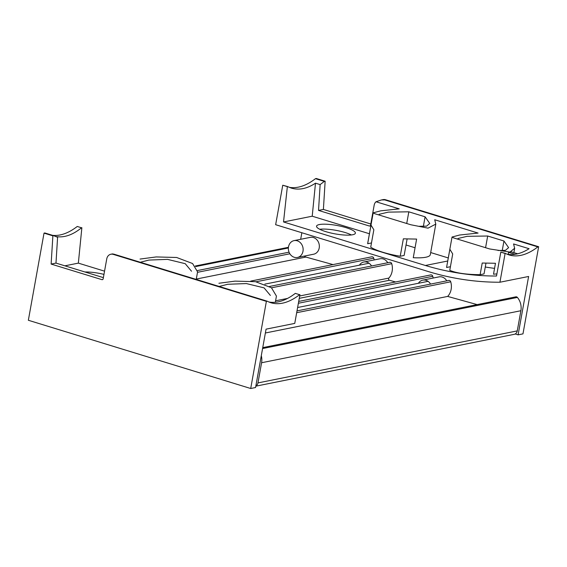 <?xml version="1.0" encoding="UTF-8"?>
<svg xmlns="http://www.w3.org/2000/svg" width="567" height="567" viewBox="0 0 567 567"><rect width="100%" height="100%" fill="white"/><g stroke="black" fill="none" stroke-linecap="round" stroke-linejoin="round"><path stroke-width="0.85" d="M262.748 347.621L515.885 296.832A1.907 1.63 78.7 0 1 517.402 297.427A14.317 12.233 78.7 0 1 520.889 310.723L517.26 330.894A4.77 4.075 78.7 0 1 514.177 334.339L255.809 386.177M261.295 355.693A14.317 12.233 78.7 0 1 261.585 362.745L257.957 382.916A4.77 4.075 78.7 0 1 255.837 386.014M196.288 279.063L305.925 257.071A4.77 4.075 78.7 0 1 304.217 256.107M305.925 257.071L333.006 264.591M250.72 281.097L371.789 256.808A1.907 1.63 78.7 0 1 373.724 258.191L374.22 259.927M264.846 284.138L369.067 263.23M269.538 286.455L389.791 262.33A1.907 1.63 78.7 0 1 391.719 263.69A14.317 12.233 78.7 0 1 388.87 278.085A1.276 1.084 78.7 0 0 389.458 280.261L395.624 281.969M298.71 301.417L430.8 274.91A1.907 1.63 78.7 0 1 432.734 276.292L433.223 278.036M297.611 307.512L428.078 281.338M297.002 310.893L448.795 280.438A1.907 1.63 78.7 0 1 450.722 281.799A14.317 12.233 78.7 0 1 447.668 296.421L477.152 304.599M265.377 332.992L447.668 296.421M197.585 271.898L192.567 263.527L176.635 257.482L156.201 256.936L140.049 259.062M140.857 262.124L148.915 260.076L167.513 259.367L185.225 263.676L191.518 271.224M276.441 296.094L271.423 287.724L255.49 281.679L235.057 281.133L218.912 283.259M219.713 286.321L227.771 284.273L246.369 283.564L264.08 287.873L270.374 295.421M81.535 227.778L77.247 226.467L81.535 227.778C72.548 235.114 63.837 238.012 55.41 236.474M44.028 233.129L44.85 232.966L53.702 235.681L52.88 235.844L51.122 264.073L101.89 279.644A1.276 1.084 78.7 0 0 103.18 278.751L106.766 258.828A6.365 5.436 78.7 0 1 110.877 254.236A6.365 5.436 78.7 0 1 113.23 254.363L266.384 301.353L250.706 388.501L28.35 320.27L44.028 233.129L52.88 235.844M299.596 294.691L295.308 293.373L299.596 294.691A95.447 45.013 -72.9 0 1 270.955 302.75A95.447 45.013 -72.9 0 1 267.199 301.19L266.384 301.353M113.464 254.42C111.954 253.888 112.153 253.818 114.045 254.2L267.199 301.19M53.702 235.681L57.593 237.275L55.984 263.095L103.378 277.639M84.958 271.983A19.725 4.302 -169.8 0 1 103.967 274.393M81.868 227.714L78.352 263.123L64.886 265.824M78.352 263.123L104.548 271.161M299.929 294.627L294.755 323.396L266.065 329.151L255.568 387.523L250.706 388.501M52.582 235.333A95.447 45.013 107.1 0 0 77.247 226.467M268.843 301.977A95.447 45.013 107.1 0 0 295.308 293.373M55.984 263.095L51.122 264.073M507.075 254.179A95.447 45.013 107.1 0 0 516.402 254.066A95.447 45.013 107.1 0 0 529.075 248.715L513.56 243.952L514.645 248.261L509.96 252.088A31.816 6.932 -169.8 0 1 508.578 252.322L515.034 254.307M369.422 233.753L312.211 216.204L315.493 183.176L320.135 184.601L318.534 210.421L369.294 225.999A1.276 1.084 78.7 0 0 370.584 225.106L374.17 205.176A6.365 5.436 78.7 0 1 376.006 201.746L399.225 208.869L380.719 210.839L373.178 212.831L374.773 213.702L410.791 224.752L428.042 228.154L435.803 224.1L434.705 219.755L478.08 233.065L459.575 235.029L452.048 237.027L453.635 237.906L489.64 248.948L509.96 252.088A31.816 6.932 -169.8 0 0 511.172 251.805L517.643 253.789M435.81 224.1L430.318 254.64A31.816 6.932 -169.8 0 1 413.265 257.709L416.617 239.083L403.357 238.827L400.224 256.241A31.816 6.932 -169.8 0 1 370.719 247.191L373.851 229.77L371.024 225.092L367.671 243.718A31.816 6.932 -169.8 0 1 367.692 243.371L373.178 212.887M379.096 214.312L388.331 212.122L408.828 211.817L406.73 223.469M407.106 238.99L404.143 255.455L400.224 256.241M408.828 211.817L425.094 216.807L423.336 226.573M425.094 216.807L429.758 223.441L426.575 226.148L419.119 226.29M452.041 237.027L446.619 267.17L449.879 249.289L452.707 253.966L449.766 270.331C456.3 273.124 466.414 274.57 480.114 274.683L482.212 263.024L495.473 263.279L493.51 274.194L496.898 273.911M508.209 254.363L508.578 252.322M485.586 247.666L487.684 236.014L503.957 241.003L508.613 247.637L505.431 250.345L497.989 250.486M480.114 274.683L484.034 273.896L485.962 263.187M502.199 250.77L503.957 241.003M457.952 238.509L467.187 236.319L487.684 236.014M325.146 181.22L316.294 178.499L315.479 178.669L324.331 181.383L325.146 181.22L323.396 209.443L370.79 223.986M282.749 185.232L287.37 186.486L283.528 221.959L425.392 265.484A318.165 271.862 78.7 0 0 496.515 276.023L500.81 252.145L505.105 253.463L499.924 282.231A318.165 271.862 78.7 0 1 424.513 270.374L275.647 224.702L282.749 185.232L287.044 186.55M376.006 201.746L381.456 199.945L384.681 199.903L537.835 246.893A95.447 45.013 -72.9 0 1 509.187 254.952A95.447 45.013 -72.9 0 1 505.438 253.392L505.105 253.463M381.704 199.896L383.143 199.612A6.365 5.436 78.7 0 1 385.496 199.733L538.65 246.73L537.835 246.893M500.81 252.145L505.438 253.392M494.559 268.368A318.165 271.862 78.7 0 1 485.274 267.007M406.029 244.987L415.058 247.758M430.693 252.556L448.277 257.95M538.65 246.73L522.972 333.871L518.11 334.849L528.614 276.476L499.924 282.231M450.411 266.717L446.605 267.482M351.377 234.958A19.725 4.302 10.2 0 0 319.689 229.252M315.493 183.176C307.045 188.726 298.986 190.363 291.31 188.095L287.37 186.486M312.211 216.204L283.528 221.959M319.341 224.56A19.725 4.302 -169.8 0 1 341.554 226.439A19.725 4.302 -169.8 0 1 355.389 233.157A19.725 4.302 -169.8 0 1 352.603 234.766A19.725 4.302 -169.8 0 1 330.391 232.888A19.725 4.302 -169.8 0 1 316.556 226.169A19.725 4.302 -169.8 0 1 319.341 224.56M371.477 242.952L367.671 243.718M289.064 187.273A95.447 45.013 107.1 0 0 315.479 178.669M300.673 239.295L301.85 232.739M418.411 283.273A8.59 7.343 78.7 0 1 422.805 280.126L439.014 276.873A8.59 7.343 78.7 0 1 446.768 280.842M359.4 265.172A8.59 7.343 78.7 0 1 363.794 262.018L380.003 258.765A8.59 7.343 78.7 0 1 387.757 262.734M294.06 240.621L310.269 237.367A8.59 7.343 78.7 0 1 319.2 248.013A8.59 7.343 78.7 0 1 313.643 254.214L297.441 257.468A8.59 7.343 78.7 0 1 288.553 250.486A8.59 7.343 78.7 0 1 294.06 240.621A8.59 7.343 78.7 0 1 302.991 251.266A8.59 7.343 78.7 0 1 297.441 257.468M518.11 334.849L515.205 333.956M320.135 184.601L324.331 181.383M318.534 210.421L323.396 209.443M363.794 262.018A8.59 7.343 78.7 0 1 371.548 265.987M422.805 280.126A8.59 7.343 78.7 0 1 430.559 284.095M262.578 348.549L517.402 297.427M261.585 362.745L520.889 310.723M257.957 382.916L517.26 330.894M195.417 266.129L288.412 247.467M195.778 266.561L288.369 247.977M197.614 270.53L289.05 252.18M197.507 272.309L289.857 253.782M256.128 281.785L373.724 258.191M271.536 287.802L391.719 263.69M275.583 300.815L287.568 298.412M299.688 295.981L388.87 278.085M299.256 298.355L389.458 280.261M298.377 303.253L432.734 276.292M296.676 312.708L450.722 281.799M114.045 254.2L113.23 254.363M102.783 279.467L101.89 279.644M384.681 199.903L385.496 199.733M447.724 261.004L425.392 265.484M369.294 225.999L370.187 225.815M195.303 265.994L288.433 247.304M196.225 279.411L197.536 272.146M275.321 302.282L276.391 296.343M112.564 253.896L110.877 254.236M513.886 252.634L514.673 248.268"/></g></svg>
